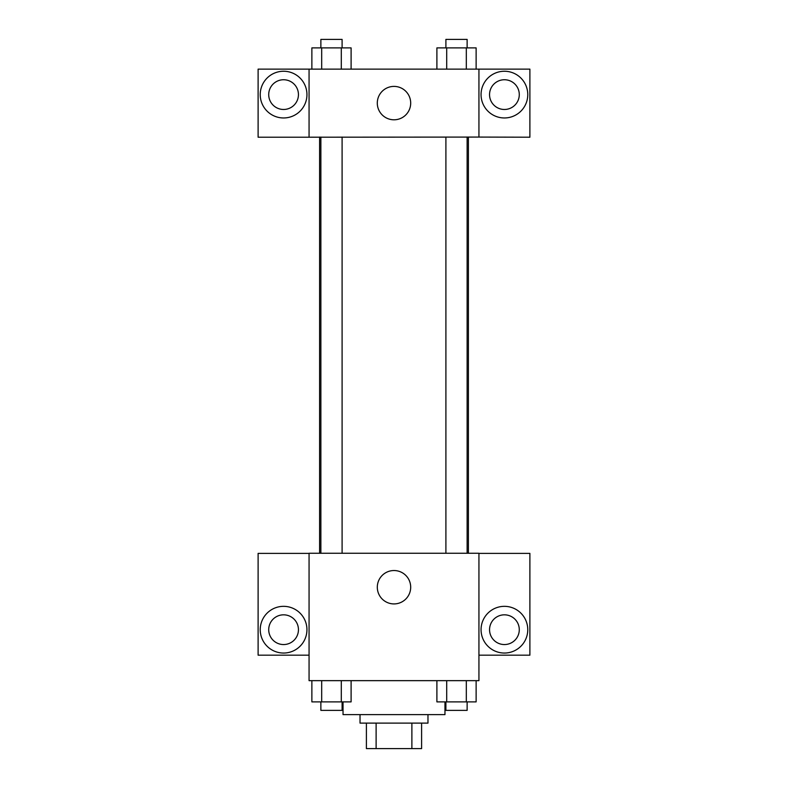 <?xml version="1.0" encoding="UTF-8"?>
<svg xmlns="http://www.w3.org/2000/svg" width="788" height="788" viewBox="0 0 788 788"><rect width="100%" height="100%" fill="white"/><g stroke="black" fill="none" stroke-linecap="round" stroke-linejoin="round"><path stroke-width="1.18" d="M411.878 723.118L411.878 748.6L366.4 748.6L366.4 723.118M411.878 748.6L421.6 748.6L421.6 723.118L421.6 748.6M427.973 714.627L427.973 723.118L360.027 723.118L360.027 714.627M376.122 723.118L376.122 748.6M343.036 701.881L343.036 714.627L444.964 714.627L444.964 701.881M478.937 680.655L309.063 680.655L309.063 553.255L478.937 553.255L478.937 680.655M283.581 653.045A23.354 23.354 0 0 1 263.359 618.019A23.354 23.354 0 0 1 303.813 618.019A23.354 23.354 0 0 1 283.581 653.045M309.063 655.173L258.109 655.173L258.109 553.383L309.063 553.383M268.718 629.691A14.864 14.864 0 0 1 283.581 614.827A14.864 14.864 0 0 1 298.445 629.691A14.864 14.864 0 0 1 283.581 644.554A14.864 14.864 0 0 1 268.718 629.691M394 603.923A16.706 16.706 0 0 1 379.54 578.875A16.706 16.706 0 0 1 408.46 578.875A16.706 16.706 0 0 1 394 603.923M504.418 653.045A23.354 23.354 0 0 1 484.187 618.019A23.354 23.354 0 0 1 524.641 618.019A23.354 23.354 0 0 1 504.418 653.045M478.937 655.173L529.891 655.173L529.891 553.383L478.937 553.383M489.555 629.691A14.864 14.864 0 0 1 504.418 614.827A14.864 14.864 0 0 1 519.282 629.691A14.864 14.864 0 0 1 504.418 644.554A14.864 14.864 0 0 1 489.555 629.691M468.407 137.073L468.407 553.255M445.9 553.255L445.9 137.073M342.1 137.073L342.1 553.255M478.937 137.073L529.891 137.21L529.891 69.127L478.937 69.127L478.937 137.073L309.063 137.21L258.109 137.21L258.109 69.127L309.063 69.127L309.063 137.073M298.445 94.609A14.864 14.864 0 0 1 283.581 109.473A14.864 14.864 0 0 1 268.718 94.609A14.864 14.864 0 0 1 283.581 79.746A14.864 14.864 0 0 1 298.445 94.609M283.581 117.964A23.354 23.354 0 0 1 263.359 82.927A23.354 23.354 0 0 1 303.813 82.927A23.354 23.354 0 0 1 283.581 117.964M519.282 94.609A14.864 14.864 0 0 1 496.982 107.483A14.864 14.864 0 0 1 496.982 81.735A14.864 14.864 0 0 1 519.282 94.609M504.418 117.964A23.354 23.354 0 0 1 484.187 82.927A23.354 23.354 0 0 1 524.641 82.927A23.354 23.354 0 0 1 504.418 117.964M478.937 69.127L309.063 69.127M377.294 103.1A16.706 16.706 0 0 1 402.353 88.64A16.706 16.706 0 0 1 402.353 117.56A16.706 16.706 0 0 1 377.294 103.1M476.129 69.127L476.129 47.891L436.897 47.891L436.897 69.127M466.319 47.891L466.319 69.127M446.707 47.891L446.707 69.127M445.9 47.891L445.9 39.4L467.126 39.4L467.126 47.891M351.103 69.127L351.103 47.891L311.871 47.891L311.871 69.127M341.293 47.891L341.293 69.127M321.681 47.891L321.681 69.127M320.874 47.891L320.874 39.4L342.1 39.4L342.1 47.891M476.129 680.655L476.129 701.881L436.897 701.881L436.897 680.655M466.319 680.655L466.319 701.881M446.707 680.655L446.707 701.881M467.126 701.881L467.126 710.382L445.9 710.382L445.9 701.881M351.103 680.655L351.103 701.881L311.871 701.881L311.871 680.655M341.293 680.655L341.293 701.881M321.681 680.655L321.681 701.881M342.1 701.881L342.1 710.382L320.874 710.382L320.874 701.881M319.593 137.073L319.593 553.255M467.126 553.255L467.126 137.073M320.874 137.073L320.874 553.255"/></g></svg>
